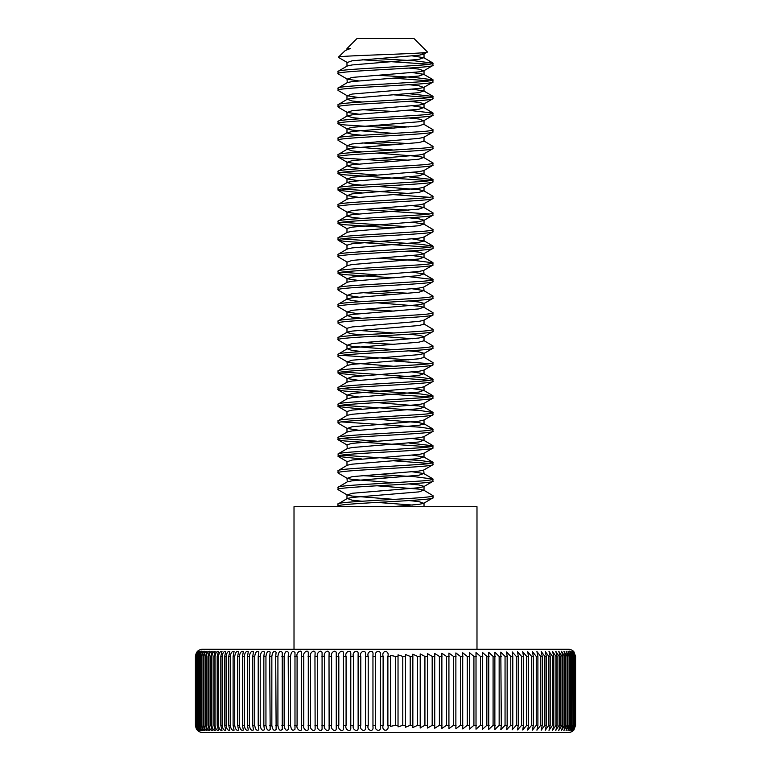 <?xml version="1.0" encoding="UTF-8"?>
<svg xmlns="http://www.w3.org/2000/svg" width="771" height="771" viewBox="0 0 771 771"><rect width="100%" height="100%" fill="white"/><g stroke="black" fill="none" stroke-linecap="round" stroke-linejoin="round"><path stroke-width="1.16" d="M205.443 656.41L205.443 725.318L207.071 730.523C205.52 730.33 204.488 728.595 203.978 725.318L203.978 656.41C204.488 653.133 205.52 651.399 207.071 651.196L205.443 656.41L206.329 656.41C206.85 653.066 207.919 651.341 209.519 651.225L207.977 656.41L207.977 725.318L209.519 730.494C207.919 730.388 206.859 728.662 206.329 725.318L206.329 656.41M203.187 656.41L203.187 725.318L204.903 730.551C203.409 730.282 202.407 728.537 201.896 725.318L201.896 656.41C202.397 653.191 203.399 651.447 204.903 651.177L203.187 656.41L203.978 656.41M201.212 656.41L201.212 725.318L203.024 730.571C201.568 730.224 200.595 728.479 200.103 725.318L200.103 656.41C200.595 653.259 201.568 651.505 203.024 651.148L201.212 656.41L201.896 656.41M199.525 656.41L199.525 725.318L201.424 730.59C200.026 730.176 199.082 728.412 198.59 725.318L198.59 656.41C199.082 653.316 200.017 651.562 201.424 651.138L199.525 656.41L200.103 656.41M198.118 656.41L198.118 725.318L200.103 730.609C198.764 730.118 197.848 728.354 197.376 725.318L197.376 656.41C197.848 653.374 198.764 651.611 200.103 651.119L198.59 656.41M197 656.41L197 725.318L199.082 730.619C197.79 730.06 196.913 728.296 196.441 725.318L196.441 656.41C196.913 653.432 197.79 651.668 199.082 651.11L197.376 656.41M196.181 656.41L196.181 725.318L198.349 730.629C197.106 730.012 196.258 728.238 195.805 725.318L195.805 656.41C196.258 653.49 197.106 651.717 198.349 651.1L196.441 656.41M195.641 656.41L195.641 725.318L197.916 730.629C196.721 729.954 195.901 728.181 195.458 725.318L195.458 656.41C195.901 653.548 196.721 651.774 197.916 651.09L195.805 656.41M202.522 649.278A7.132 7.132 0 0 0 197.771 651.09L195.41 656.41L195.41 725.318L197.771 730.638A7.132 7.132 0 0 0 202.522 732.45L568.478 732.45A7.132 7.132 0 0 0 573.229 730.638L575.59 725.318L575.59 656.41L573.229 651.09A7.132 7.132 0 0 0 568.478 649.278L476.989 649.278L476.989 506.692L294.011 506.692L294.011 649.278L202.522 649.278L568.478 649.278M210.782 656.41L210.782 725.318L212.237 730.465C210.589 730.445 209.5 728.73 208.97 725.318L208.97 656.41C209.5 652.998 210.589 651.283 212.237 651.264L210.782 656.41L211.871 656.41C212.411 652.941 213.528 651.235 215.234 651.302L213.866 656.41L213.866 725.318L215.234 730.426C213.528 730.494 212.411 728.797 211.871 725.318L211.871 656.41M217.2 656.41L217.2 725.318L218.492 730.388C216.738 730.551 215.591 728.865 215.042 725.318L215.042 656.41C215.591 652.873 216.738 651.187 218.492 651.341L217.2 656.41L218.482 656.41C219.041 652.806 220.207 651.129 222.009 651.379L220.805 656.41L220.805 725.318L222.009 730.339C220.217 730.6 219.041 728.923 218.482 725.318L218.482 656.41M224.66 656.41L224.66 725.318L225.778 730.291C223.947 730.657 222.742 729 222.173 725.318L222.173 656.41C222.742 652.738 223.937 651.071 225.778 651.428L224.66 656.41L226.125 656.41C226.693 652.661 227.917 651.023 229.806 651.485L228.765 656.41L228.765 725.318L229.806 730.243C227.917 730.706 226.693 729.067 226.125 725.318L226.125 656.41M233.102 656.41L233.102 725.318L234.076 730.185C232.148 730.763 230.895 729.144 230.317 725.318L230.317 656.41C230.895 652.584 232.148 650.965 234.076 651.543L233.102 656.41L234.741 656.41C235.328 652.517 236.61 650.907 238.576 651.601L237.69 656.41L237.69 725.318L238.576 730.127C236.61 730.821 235.328 729.221 234.741 725.318L234.741 656.41M242.499 656.41L242.499 725.318L243.318 730.06C241.304 730.869 240.003 729.299 239.405 725.318L239.405 656.41C240.003 652.439 241.304 650.859 243.318 651.668L242.499 656.41L244.291 656.41C244.899 652.353 246.228 650.801 248.272 651.746L247.52 656.41L247.52 725.318L248.272 729.983C246.228 730.927 244.899 729.376 244.291 725.318L244.291 656.41M252.763 656.41L252.763 725.318L253.447 729.906C251.365 730.985 250.016 729.453 249.399 725.318L249.399 656.41C250.016 652.276 251.365 650.743 253.447 651.813L252.763 656.41L254.719 656.41C255.336 652.199 256.714 650.695 258.834 651.9L258.208 656.41L258.208 725.318L258.834 729.829C256.714 731.043 255.346 729.539 254.719 725.318L254.719 656.41M263.846 656.41L263.846 725.318L264.414 729.742C262.265 731.091 260.868 729.617 260.232 725.318L260.232 656.41C260.868 652.112 262.256 650.637 264.414 651.987L263.846 656.41L265.947 656.41C266.593 652.025 268 650.579 270.178 652.083L269.677 656.41L270.178 729.645C268 731.149 266.593 729.703 265.947 725.318L265.947 656.41M275.69 656.41L276.134 729.549C273.927 731.207 272.5 729.8 271.845 725.318L271.845 656.41C272.5 651.938 273.927 650.522 276.134 652.179L275.69 656.41L277.917 656.41C278.572 651.842 280.018 650.473 282.253 652.285L282.253 729.443C280.027 731.265 278.582 729.886 277.917 725.318L277.917 656.41M288.2 656.41L288.547 729.327C286.292 731.313 284.827 729.983 284.152 725.318L284.152 656.41C284.827 651.746 286.292 650.416 288.547 652.401L288.2 656.41L290.542 656.41C291.226 651.649 292.71 650.358 294.985 652.526L294.985 729.202C292.71 731.371 291.236 730.079 290.542 725.318L290.542 656.41M301.316 656.41L301.567 729.077C301.288 732.884 295.785 728.711 297.086 725.318L297.086 656.41C295.785 653.027 301.278 648.835 301.567 652.652L301.316 656.41L303.755 656.41C302.405 652.921 308.063 648.787 308.284 652.796L308.284 728.932C308.072 732.942 302.405 728.807 303.755 725.318L303.755 656.41M314.954 656.41L315.127 728.778C314.992 732.98 309.142 728.923 310.559 725.318L310.559 656.41C309.142 652.806 314.982 648.739 315.127 652.941L314.954 656.41L317.479 656.41C315.994 652.69 322.018 648.71 322.076 653.104L322.076 728.624C322.027 733.019 315.994 729.048 317.479 725.318L317.479 656.41M329.015 656.41L329.13 728.441C329.178 733.038 322.953 729.183 324.495 725.318L324.495 656.41C322.953 652.545 329.178 648.69 329.13 653.278L329.015 656.41L331.617 656.41C329.998 652.401 336.426 648.671 336.272 653.471L336.272 728.258C336.426 733.048 329.998 729.337 331.617 725.318L331.617 656.41M343.432 656.41L343.5 728.046C343.779 733.038 337.129 729.501 338.816 725.318L338.816 656.41C337.129 652.237 343.77 648.681 343.5 653.683L343.432 656.41L346.083 656.41C344.338 652.044 351.2 648.71 350.786 653.914L350.786 727.814C351.2 733.019 344.338 729.694 346.083 725.318L346.083 656.41M358.11 656.41L358.139 727.545C358.708 732.97 351.605 729.906 353.417 725.318L353.417 656.41C351.595 651.823 358.708 648.758 358.139 654.174L358.11 656.41L360.799 656.41C358.91 651.562 366.292 648.845 365.531 654.483L365.531 727.246C366.292 732.884 358.91 730.166 360.799 725.318L360.799 656.41M372.952 656.41L372.962 726.88C373.954 732.739 366.273 730.484 368.22 725.318L368.22 656.41C366.273 651.244 373.954 648.98 372.962 654.849L372.952 656.41L375.66 656.41C373.675 650.811 381.712 649.221 380.411 655.35L380.411 726.378C381.712 732.498 373.684 730.927 375.66 725.318L375.66 656.41M575.59 725.318L575.542 725.318C573.364 731.833 573.017 731.852 575.359 725.318L575.359 656.41C573.026 649.895 573.354 649.876 575.542 656.41L575.542 725.318C573.364 731.833 573.017 731.852 575.359 725.318L575.195 725.318C573.104 731.833 572.419 731.852 574.819 725.318L574.819 656.41C572.429 649.895 573.094 649.876 575.195 656.41L575.195 725.318C573.104 731.833 572.419 731.852 574.819 725.318L574.559 725.318C574.193 728.123 573.316 729.896 571.928 730.638L574 725.318L574 656.41C571.533 649.895 572.535 649.876 574.559 656.41L574.559 725.318C574.193 728.123 573.316 729.896 571.928 730.638L574 725.318L570.897 730.609L572.882 725.318L572.882 656.41L570.897 651.119L573.624 656.41L573.624 725.318M572.41 725.318L569.586 730.59L571.475 725.318L571.475 656.41L569.586 651.138L572.41 656.41L572.882 725.318M570.897 725.318L567.986 730.571L569.788 725.318L569.788 656.41L567.986 651.158L570.897 656.41L570.897 725.318L571.475 725.318M569.104 725.318L566.097 730.551L567.813 725.318L567.813 656.41L566.097 651.177L569.104 656.41L569.104 725.318L569.788 725.318M567.022 725.318L563.929 730.523L565.557 725.318L565.557 656.41L563.929 651.206L567.022 656.41L567.022 725.318L567.813 725.318M564.671 725.318L561.49 730.494L563.023 725.318L563.023 656.41L561.49 651.235L564.671 656.41L564.671 725.318L565.557 725.318M562.03 725.318L558.763 730.465L560.218 725.318L560.218 656.41L558.763 651.264L562.03 656.41L562.03 725.318L563.023 725.318M559.129 725.318L555.775 730.426L557.134 725.318L557.134 656.41L555.775 651.302L559.129 656.41L559.129 725.318L560.218 725.318M555.958 725.318L552.518 730.388L553.8 725.318L553.8 656.41L552.518 651.341L555.958 656.41L555.958 725.318L557.134 725.318M552.518 725.318L549 730.339L550.195 725.318L550.195 656.41L549 651.389L552.518 656.41L552.518 725.318L553.8 725.318M548.827 725.318L545.222 730.291L546.34 725.318L546.34 656.41L545.222 651.437L548.827 656.41L548.827 725.318L550.195 725.318M544.875 725.318L541.194 730.243L542.235 725.318L542.235 656.41L541.194 651.485L544.875 656.41L544.875 725.318L546.34 725.318M540.683 725.318L536.924 730.185L537.898 725.318L537.898 656.41L536.924 651.543L540.683 656.41L540.683 725.318L542.235 725.318M536.259 725.318L532.424 730.127L533.31 725.318L533.31 656.41L532.424 651.601L536.259 656.41L536.259 725.318L537.898 725.318M531.595 725.318L527.682 730.06L528.501 725.318L528.501 656.41L527.682 651.668L531.595 656.41L531.595 725.318L533.31 725.318M526.709 725.318L522.728 729.983L523.48 725.318L523.48 656.41L522.728 651.746L526.709 656.41L526.709 725.318L528.501 725.318M521.601 725.318L517.553 729.906L518.237 725.318L518.237 656.41L517.553 651.823L521.601 656.41L521.601 725.318L523.48 725.318M516.281 725.318L512.166 729.829L512.792 725.318L512.792 656.41L512.166 651.9L516.281 656.41L516.281 725.318L518.237 725.318M510.768 725.318L506.586 729.742L507.154 725.318L507.154 656.41L506.586 651.987L510.768 656.41L510.768 725.318L512.792 725.318M505.053 725.318L500.822 729.645L501.323 725.318L500.822 652.083L505.053 656.41L505.053 725.318L507.154 725.318M499.155 725.318L494.866 729.549L494.866 652.179L499.155 656.41L499.155 725.318L501.323 725.318M493.083 725.318L488.737 729.433L488.747 652.295L493.083 656.41L493.083 725.318L495.31 725.318M486.848 725.318L482.453 729.327L482.453 652.401L486.848 656.41L486.848 725.318L489.132 725.318M480.458 725.318L476.015 729.202L476.015 652.526L480.458 656.41L480.458 725.318L482.8 725.318M476.314 725.318L473.914 725.318L469.433 729.067L469.433 652.652L473.914 656.41L473.914 725.318L473.914 656.41L476.314 656.41M467.245 725.318L462.716 728.932L462.716 652.796L467.245 656.41L467.245 725.318L469.684 725.318M460.441 725.318L455.873 728.778L455.873 652.941L460.441 656.41L460.441 725.318L462.928 725.318M453.521 725.318L448.924 728.624L448.924 653.104L453.521 656.41L453.521 725.318L456.046 725.318M446.505 725.318L441.87 728.441L441.87 653.278L446.505 656.41L446.505 725.318L449.069 725.318M441.985 725.318L439.383 725.318L434.728 728.258L434.728 653.471L439.383 656.41L439.383 725.318L439.383 656.41L441.985 656.41M432.184 725.318L427.5 728.046L427.5 653.683L432.184 656.41L432.184 725.318L434.815 725.318M424.917 725.318L420.205 727.814L420.205 653.914L424.917 656.41L424.917 725.318L427.568 725.318M417.583 725.318L412.851 727.545L412.851 654.174L417.583 656.41L417.583 725.318L420.253 725.318M410.201 725.318L405.459 727.246L405.459 654.483L410.201 656.41L410.201 725.318L412.89 725.318M402.78 725.318L398.029 726.87L398.029 654.849L402.78 656.41L402.78 725.318L405.488 725.318M395.34 725.318L390.579 726.369L390.579 655.36L395.34 656.41L395.34 725.318L398.048 725.318M387.88 725.318C389.789 731.833 381.221 731.852 383.12 725.318L383.12 656.41C381.211 649.895 389.779 649.876 387.88 656.41L387.88 725.318L390.589 725.318M573.624 656.41L574 656.41C571.533 649.895 572.535 649.876 574.559 656.41L574.819 656.41C572.429 649.895 573.094 649.876 575.195 656.41L575.359 656.41C573.026 649.895 573.354 649.876 575.542 656.41L575.59 656.41M356.983 38.55L414.017 38.55L427.375 51.908C431.143 53.787 336.455 55.522 338.353 57.189L345.341 50.472L350.333 48.554L346.979 48.554L356.983 38.55M421.535 52.871L423.732 54.192L427.375 51.908M376.807 485.769L418.865 489.122L423.732 490.163L433.032 495.705C436 498.48 335 501.246 337.968 504.022L337.968 506.104L339.076 506.692L337.968 506.104C335 503.328 436 500.562 433.032 497.787L423.732 503.318L418.865 504.369L392.304 506.692L338.209 506.374M423.732 490.163L418.865 491.888L352.135 497.44L347.268 498.48L337.968 504.022M433.032 495.705L433.032 497.787M376.836 58.586L414.721 60.813L433.032 63.203C432.319 64.022 427.732 64.706 419.26 65.246L385.5 67.366C359.806 68.821 337.447 70.055 337.968 71.52L338.209 73.881L347.268 79.143L358.505 80.878M433.032 63.203L432.791 65.564L423.732 70.826L418.865 71.867L352.135 77.418L347.268 79.143M433.032 65.284C436 68.06 335 70.826 337.968 73.602M376.817 75.221L414.114 77.408L433.032 79.837C432.319 80.656 427.732 81.341 419.26 81.88L385.5 84C359.806 85.456 337.447 86.689 337.968 88.154L338.209 90.515L347.268 95.777L358.505 97.512M412.495 72.561L423.732 74.305L418.865 76.03L352.135 81.572L347.268 82.622L337.968 88.154M433.032 79.837L432.791 82.198L423.732 87.46L418.865 88.501L352.135 94.052L347.268 95.777M433.032 81.919C436 84.694 335 87.46 337.968 90.236M408.958 93.686L433.032 96.471C432.319 97.291 427.732 97.975 419.26 98.515L385.5 100.635C359.806 102.09 337.447 103.324 337.968 104.789L338.209 107.15L347.268 112.412L358.505 114.147M412.495 89.195L423.732 90.939L418.865 92.665L352.135 98.206L347.268 99.257L337.968 104.789M433.032 96.471L432.791 98.833L423.732 104.095L418.865 105.135L352.135 110.687L347.268 112.412M433.032 98.553C436 101.329 335 104.095 337.968 106.87M408.958 110.32L433.032 113.106C432.319 113.925 427.732 114.609 419.26 115.149L385.5 117.269C359.806 118.724 337.447 119.958 337.968 121.423L338.209 123.784L344.338 124.892L394.193 128.131M412.495 105.829L423.732 107.574L418.865 109.299L352.135 114.84L347.268 115.891L337.968 121.423M433.032 113.106L432.791 115.467L423.732 120.729L418.865 121.77L352.135 127.321L346.979 128.699L352.135 130.087L394.183 133.441M433.032 115.187C436 117.963 335 120.729 337.968 123.505M362.042 135.272L352.135 134.25L346.979 132.863L352.135 131.475L418.865 125.933L423.732 124.208L433.032 129.74C432.319 130.559 427.732 131.243 419.26 131.783L385.5 133.903C359.806 135.359 337.447 136.602 337.968 138.057L338.209 140.418L347.268 145.68L352.135 146.721L394.183 150.075M347.268 132.525L337.968 138.057M433.032 129.74L432.791 132.101L423.732 137.363L418.865 138.404L352.135 143.955L347.268 145.68M433.032 131.822C436 134.597 335 137.363 337.968 140.139M423.732 140.842L433.032 146.374C432.319 147.203 427.732 147.878 419.26 148.417L385.5 150.538C359.806 151.993 337.447 153.236 337.968 154.692L338.209 157.053L344.338 158.161L394.193 161.399M424.021 137.016L424.021 141.18L418.865 142.568L352.135 148.109L347.268 149.16L337.968 154.692M433.032 146.374L432.791 148.736L423.732 153.998L418.865 155.038L352.135 160.59L347.268 162.315L358.505 164.05M433.032 148.456C436 151.232 335 153.998 337.968 156.773M376.807 153.082L418.865 156.426L423.732 157.477L433.032 163.009C432.319 163.838 427.732 164.512 419.26 165.052L385.5 167.172C359.806 168.627 337.447 169.871 337.968 171.326L338.209 173.687L344.338 174.795L429.563 180.684M423.732 157.477L418.865 159.202L352.135 164.743L347.268 165.794L337.968 171.326M433.032 163.009L432.791 165.37L423.732 170.632L418.865 171.673L352.135 177.224L347.268 178.949L358.505 180.684M433.032 165.09C436 167.866 335 170.632 337.968 173.408M408.958 176.858L433.032 179.643C432.319 180.472 427.732 181.146 419.26 181.686L385.5 183.806C359.806 185.262 337.447 186.505 337.968 187.96L338.209 190.321L362.013 192.837M412.495 172.367L423.732 174.111L418.865 175.836L352.135 181.378L347.268 182.428L337.968 187.96M433.032 179.643L432.791 182.004L423.732 187.266L418.865 188.307L352.135 193.858L347.268 195.583L358.505 197.318M433.032 181.725C436 184.5 335 187.266 337.968 190.042M376.807 186.351L418.865 189.695L423.732 190.745L433.032 196.277C432.319 197.106 427.732 197.781 419.26 198.32L385.5 200.441C359.806 201.896 337.447 203.139 337.968 204.594L338.209 206.956L347.268 212.218L358.505 213.952M423.732 190.745L418.865 192.471L352.135 198.012L347.268 199.063L337.968 204.594M433.032 196.277L432.791 198.639L423.732 203.901L418.865 204.941L352.135 210.493L347.268 212.218M433.032 198.359C436 201.135 335 203.901 337.968 206.676M412.495 205.635L423.732 207.38L433.032 212.912C432.319 213.74 427.732 214.415 419.26 214.955L385.5 217.075C359.806 218.53 337.447 219.774 337.968 221.229L338.209 223.59L344.338 224.698L394.193 227.937M423.732 207.38L418.865 209.105L352.135 214.646L347.268 215.697L337.968 221.229M433.032 212.912L432.791 215.273L423.732 220.535L418.865 221.576L352.135 227.127L346.979 228.515L346.979 232.669M433.032 214.993C436 217.769 335 220.535 337.968 223.311M412.495 222.27L423.732 224.014L433.032 229.546C432.319 230.375 427.732 231.049 419.26 231.589L385.5 233.709C359.806 235.165 337.447 236.408 337.968 237.873L338.209 240.224L344.338 241.333L429.563 247.221M423.732 224.014L418.865 225.739L352.135 231.281L347.268 232.331L337.968 237.873M433.032 229.546L432.791 231.907L423.732 237.169L418.865 238.21L352.135 243.761L346.979 245.149L346.979 249.303M433.032 231.628C436 234.403 335 237.169 337.968 239.945M341.437 238.904L420.687 244.262L433.032 246.19C432.319 247.009 427.732 247.684 419.26 248.223L385.5 250.344C359.806 251.799 337.447 253.042 337.968 254.507L338.209 256.859L347.268 262.121L352.135 260.396L418.865 254.844L423.732 253.804L433.032 248.262C436 251.038 335 253.804 337.968 256.579L338.209 254.228L347.268 248.966L352.135 247.915L418.865 242.373L424.021 240.986L424.021 236.832M433.032 246.19L433.032 248.262M376.817 258.198L414.114 260.386L433.032 262.824C432.319 263.643 427.732 264.318 419.26 264.858L385.5 266.978C359.806 268.433 337.447 269.677 337.968 271.141L338.209 273.493L344.338 274.601L394.193 277.839M412.495 255.538L423.732 257.283L418.865 259.008L352.135 264.549L347.268 265.6L337.968 271.141M433.032 262.824L432.791 265.176L423.732 270.438L418.865 271.488L352.135 277.03L347.268 278.755L358.505 280.49M433.032 264.896C436 267.672 335 270.438 337.968 273.213M408.958 276.664L433.032 279.459C432.319 280.278 427.732 280.952 419.26 281.502L385.5 283.612C359.806 285.068 337.447 286.311 337.968 287.776L338.209 290.127L347.268 295.389L358.505 297.124M412.495 272.173L423.732 273.917L418.865 275.642L352.135 281.184L347.268 282.234L337.968 287.776M433.032 279.459L432.791 281.81L423.732 287.072L418.865 288.123L352.135 293.664L347.268 295.389M433.032 281.531C436 284.306 335 287.072 337.968 289.848M412.495 288.807L423.732 290.551L433.032 296.093C432.319 296.912 427.732 297.587 419.26 298.136L385.5 300.247C359.806 301.702 337.447 302.945 337.968 304.41L338.209 306.762L347.268 312.024L358.505 313.768M423.732 290.551L418.865 292.276L352.135 297.818L347.268 298.869L337.968 304.41M433.032 296.093L432.791 298.444L423.732 303.707L418.865 304.757L352.135 310.299L347.268 312.024M433.032 298.165C436 300.95 335 303.707 337.968 306.482M376.807 302.791L418.865 306.135L423.732 307.186L433.032 312.727C432.319 313.546 427.732 314.221 419.26 314.77L385.5 316.881C359.806 318.336 337.447 319.579 337.968 321.044L338.209 323.396L347.268 328.658M423.732 307.186L418.865 308.911L352.135 314.452L347.268 315.503L337.968 321.044M433.032 312.727L432.791 315.079L423.732 320.341L418.865 321.391L352.135 326.933L346.979 328.321L346.979 332.474L352.135 333.862L362.042 334.884M433.032 314.799C436 317.585 335 320.341 337.968 323.116M423.732 323.82L433.032 329.362C432.319 330.181 427.732 330.855 419.26 331.405L385.5 333.515C359.806 334.971 337.447 336.214 337.968 337.679L338.209 340.03L347.268 345.292L352.135 346.343L394.183 349.687M424.021 320.004L424.021 324.157L418.865 325.545L352.135 331.087L347.268 332.137L338.209 337.399L337.968 339.751C335 336.975 436 334.219 433.032 331.434L423.732 336.975L418.865 338.026L352.135 343.567L347.268 345.292M433.032 329.362L433.032 331.434M423.732 340.454L433.032 345.996C432.319 346.815 427.732 347.49 419.26 348.039L385.5 350.15C359.806 351.605 337.447 352.848 337.968 354.313L338.209 356.665L347.268 361.927L352.135 362.977L394.183 366.321M408.987 334.228L418.865 335.25L424.021 336.638L424.021 340.792L418.865 342.179L352.135 347.721L347.268 348.771L337.968 354.313M433.032 345.996L432.791 348.347L423.732 353.61L418.865 354.66L352.135 360.202L347.268 361.927M433.032 348.068C436 350.853 335 353.61 337.968 356.385M423.732 357.089L433.032 362.63C432.319 363.449 427.732 364.134 419.26 364.673L385.5 366.784C359.806 368.239 337.447 369.482 337.968 370.947L338.209 373.299L362.013 375.814M408.987 350.863L418.865 351.884L424.021 353.272L424.021 357.426L418.865 358.814L352.135 364.365L347.268 365.406L337.968 370.947M433.032 362.63L432.791 364.982L423.732 370.244L418.865 371.294L352.135 376.836L347.268 378.561L358.505 380.305M433.032 364.702C436 367.488 335 370.244 337.968 373.019M341.437 371.988L420.687 377.337L433.032 379.265C432.319 380.084 427.732 380.768 419.26 381.308L385.5 383.418C359.806 384.874 337.447 386.117 337.968 387.582L338.209 389.933L344.338 391.042L429.563 396.94M412.495 371.988L423.732 373.723L418.865 375.448L352.135 380.999L347.268 382.04L337.968 387.582M433.032 379.265L432.791 381.616L423.732 386.878L418.865 387.929L352.135 393.47L347.268 395.195L358.505 396.94M433.032 381.337C436 384.122 335 386.878 337.968 389.663M341.437 388.623L420.687 393.971L433.032 395.899C432.319 396.718 427.732 397.402 419.26 397.942L385.5 400.053C359.806 401.508 337.447 402.751 337.968 404.216L338.209 406.568L362.013 409.083M412.495 388.623L423.732 390.357L418.865 392.082L352.135 397.634L347.268 398.674L337.968 404.216M433.032 395.899L432.791 398.25L423.732 403.512L418.865 404.563L352.135 410.105L346.979 411.492L346.979 415.646M433.032 397.981C436 400.756 335 403.512 337.968 406.298M341.437 405.257L420.687 410.606L433.032 412.533C432.319 413.352 427.732 414.037 419.26 414.576L385.5 416.687C359.806 418.142 337.447 419.385 337.968 420.85L338.209 423.202L347.268 428.464L358.505 430.208M376.807 402.597L418.865 405.951L424.021 407.329L418.865 408.717L352.135 414.268L347.268 415.309L337.968 420.85M433.032 412.533L432.791 414.885L423.732 420.147L418.865 421.197L352.135 426.739L347.268 428.464M433.032 414.615C436 417.39 335.009 420.147 337.968 422.932L337.968 422.932M341.437 421.891L420.687 427.24L433.032 429.168C432.319 429.987 427.732 430.671 419.26 431.211L385.5 433.321C359.806 434.777 337.447 436.02 337.968 437.485L338.209 439.836L344.338 440.945L429.563 446.843M376.807 419.231L418.865 422.585L424.021 423.963L418.865 425.351L352.135 430.902L347.268 431.943L337.968 437.485M433.032 429.168L432.791 431.519L423.732 436.781L418.865 437.832L352.135 443.373L346.979 444.761L347.268 448.577L338.209 453.84L338.209 456.471L362.013 458.986M433.032 431.249C436 434.025 335 436.781 337.968 439.566M408.958 443.017L433.032 445.802C432.319 446.621 427.732 447.305 419.26 447.845L385.5 449.956C359.806 451.411 337.447 452.654 337.968 454.119M433.032 445.802L432.791 448.153L423.732 453.415L418.865 454.466L352.135 460.008L347.268 461.733L338.209 456.471M433.032 447.884C436 450.659 335 453.415 337.968 456.201M341.437 455.16L420.687 460.509L433.032 462.436C432.319 463.255 427.732 463.94 419.26 464.479L385.5 466.59C359.806 468.045 337.447 469.288 337.968 470.753L338.209 473.105L347.268 478.367L352.135 479.417L394.183 482.762M412.495 455.16L423.732 456.895L418.865 458.62L352.135 464.171L347.268 465.212L337.968 470.753M433.032 462.436L432.791 464.788L423.732 470.05L418.865 471.1L352.135 476.642L347.268 478.367M433.032 464.518C436 467.293 335 470.05 337.968 472.835M376.817 474.444L414.114 476.642L433.032 479.07C432.319 479.89 427.732 480.574 419.26 481.114L385.5 483.224C359.806 484.68 337.447 485.923 337.968 487.388L338.209 489.739L347.268 495.001L352.135 496.052L394.193 499.396M412.495 471.794L423.732 473.529L418.865 475.254L352.135 480.805L347.268 481.846L337.968 487.388M433.032 479.07L432.791 481.422L423.732 486.684L418.865 487.735L352.135 493.276L347.268 495.001M433.032 481.152C436 483.928 335 486.694 337.968 489.469M362.013 59.762L429.563 64.244M394.193 78.218L429.563 80.878M394.193 94.852L429.563 97.512M362.013 109.665L394.193 111.496M376.817 125.124L408.958 126.955M376.817 141.758L408.958 143.589M362.013 142.934L394.193 144.765M376.817 158.392L408.958 160.223M341.437 172.367L376.817 175.027M341.437 189.001L408.958 193.492M394.193 194.668L429.563 197.318M376.817 208.295L408.958 210.126M362.013 209.471L429.563 213.952M341.437 222.27L408.958 226.761M341.437 272.173L376.817 274.833M376.817 291.467L408.958 293.298M362.013 292.643L394.193 294.474M362.013 309.277L394.193 311.108M362.013 342.546L394.193 344.377M341.437 355.354L408.958 359.835M394.193 361.011L429.563 363.671M394.193 377.645L429.563 380.305M341.437 438.526L376.817 441.176M394.193 460.817L429.563 463.477M362.013 475.62L394.193 477.451M339.076 57.565L338.353 57.189L339.076 57.565M228.524 732.45L233.006 732.45M545.145 732.45L523.663 732.45M509.082 732.45L507.829 732.45M276.712 732.45L271.382 732.45M340.136 732.45L335.819 732.45M347.923 732.45L344.589 732.45M225.489 732.45L223.426 732.45M428.493 732.45L425.631 732.45M360.279 506.692L423.52 506.692M405.469 654.483L405.488 656.41L402.78 656.41M253.312 732.45L236.466 732.45M420.205 727.265L420.205 728.036M405.469 726.513L405.469 727.246M350.333 48.554L345.341 50.472M412.495 55.926L423.732 57.671L418.865 59.396L352.135 64.937L347.268 65.988L338.209 71.24M347.268 82.622L346.979 78.796M347.268 99.257L352.135 100.982L362.042 102.003M347.268 115.891L352.135 117.616L362.042 118.638M347.268 149.16L352.135 150.885L362.042 151.906M347.268 165.794L352.135 167.519L362.042 168.541M347.268 182.428L352.135 184.153L362.042 185.175M346.979 211.88L346.979 216.034L352.135 217.422L362.042 218.444M412.495 238.904L424.021 240.986M346.979 295.052L346.979 299.206L352.135 300.594L362.042 301.615M347.268 315.503L352.135 317.228L362.042 318.25M376.807 336.06L412.495 338.72M347.268 348.771L352.135 350.497L362.042 351.518M347.268 365.406L346.979 361.589M412.495 438.526L423.732 440.26L418.865 441.985L352.135 447.537L347.268 448.577M347.268 481.846L346.979 478.03M347.268 498.48L352.135 500.206L362.013 501.227M376.807 502.403L412.495 505.063M423.732 54.192L418.865 55.233L352.135 60.784L347.268 62.509L338.411 57.362M408.987 68.079L418.865 69.101L423.732 70.826M408.987 84.714L418.865 85.735L423.732 87.46M408.987 101.348L418.865 102.37L424.021 103.748L424.021 107.911M408.987 117.982L418.865 119.004L423.732 120.729M408.987 217.788L418.865 218.81L424.021 220.198L424.021 224.351M408.987 251.057L418.865 252.078L423.732 253.804M424.021 274.254L423.732 270.438M424.021 290.889L423.732 287.072M408.987 300.96L418.865 301.981L424.021 303.369L424.021 307.523M358.505 330.402L394.183 333.053M424.021 473.876L423.732 470.05M408.987 483.937L418.865 484.959L424.021 486.347L424.021 490.51M408.987 500.572L418.865 501.593L423.732 503.318M380.411 725.318L383.12 725.318M372.952 725.318L375.66 725.318M365.512 725.318L368.22 725.318M358.11 725.318L360.799 725.318M350.747 725.318L353.417 725.318M343.432 725.318L346.083 725.318M336.185 725.318L338.816 725.318M329.015 725.318L331.617 725.318M321.931 725.318L324.495 725.318M314.954 725.318L317.479 725.318M308.072 725.318L310.559 725.318M301.316 725.318L303.755 725.318M294.686 725.318L297.086 725.318M288.2 725.318L290.542 725.318M281.868 725.318L284.152 725.318M275.69 725.318L277.917 725.318M269.677 725.318L271.845 725.318M263.846 725.318L265.947 725.318M258.208 725.318L260.232 725.318M252.763 725.318L254.719 725.318M247.52 725.318L249.399 725.318M242.499 725.318L244.291 725.318M237.69 725.318L239.405 725.318M233.102 725.318L234.741 725.318M228.765 725.318L230.317 725.318M224.66 725.318L226.125 725.318M220.805 725.318L222.173 725.318M217.2 725.318L218.482 725.318M213.866 725.318L215.042 725.318M210.782 725.318L211.871 725.318M207.977 725.318L208.97 725.318M205.443 725.318L206.329 725.318M203.187 725.318L203.978 725.318M201.212 725.318L201.896 725.318M199.525 725.318L200.103 725.318M208.97 656.41L207.977 656.41M215.042 656.41L213.866 656.41M222.173 656.41L220.805 656.41M230.317 656.41L228.765 656.41M239.405 656.41L237.69 656.41M249.399 656.41L247.52 656.41M260.232 656.41L258.208 656.41M271.845 656.41L269.677 656.41M284.152 656.41L281.868 656.41M297.086 656.41L294.686 656.41M310.559 656.41L308.072 656.41M324.495 656.41L321.931 656.41M338.816 656.41L336.185 656.41M353.417 656.41L350.747 656.41M368.22 656.41L365.512 656.41M383.12 656.41L380.411 656.41M390.589 656.41L387.88 656.41M398.048 656.41L395.34 656.41M412.89 656.41L410.201 656.41M420.253 656.41L417.583 656.41M427.568 656.41L424.917 656.41M434.815 656.41L432.184 656.41M449.069 656.41L446.505 656.41M456.046 656.41L453.521 656.41M462.928 656.41L460.441 656.41M469.684 656.41L467.245 656.41M482.8 656.41L480.458 656.41M489.132 656.41L486.848 656.41M495.31 656.41L493.083 656.41M501.323 656.41L499.155 656.41M507.154 656.41L505.053 656.41M512.792 656.41L510.768 656.41M518.237 656.41L516.281 656.41M523.48 656.41L521.601 656.41M528.501 656.41L526.709 656.41M533.31 656.41L531.595 656.41M537.898 656.41L536.259 656.41M542.235 656.41L540.683 656.41M546.34 656.41L544.875 656.41M550.195 656.41L548.827 656.41M553.8 656.41L552.518 656.41M557.134 656.41L555.958 656.41M560.218 656.41L559.129 656.41M563.023 656.41L562.03 656.41M565.557 656.41L564.671 656.41M567.813 656.41L567.022 656.41M569.788 656.41L569.104 656.41M571.475 656.41L570.897 656.41M390.589 655.36L390.589 656.092L390.589 655.36M390.589 725.636L390.589 726.369L390.589 725.636M412.861 726.754L412.861 727.545M420.214 653.914L420.214 654.618L420.214 653.914M420.214 727.111L420.214 727.814M427.5 653.683L427.5 654.261L427.5 653.683M427.5 727.467L427.5 728.046M432.791 62.923L423.732 57.671M423.732 74.305L432.791 79.558M423.732 90.939L432.791 96.192M423.732 107.574L432.791 112.836M423.732 174.111L432.791 179.373M423.732 240.648L432.791 245.91M423.732 257.283L432.791 262.545M423.732 273.917L432.791 279.179M423.732 373.723L432.791 378.985M423.732 390.357L432.791 395.619M423.732 406.992L432.791 412.254M423.732 423.626L432.791 428.888M423.732 440.26L432.791 445.522M423.732 456.895L432.791 462.157M423.732 473.529L432.791 478.791M346.979 49.691L346.979 48.554M424.021 58.008L424.021 53.845M346.979 66.325L346.979 62.162M424.021 74.642L424.021 70.479M424.021 91.277L424.021 87.113M346.979 99.594L346.979 95.431M346.979 116.228L346.979 112.065M424.021 124.545L424.021 120.382M346.979 132.863L346.979 128.699M346.979 149.497L346.979 145.334M424.021 157.814L424.021 153.651M346.979 166.131L346.979 161.977M424.021 174.448L424.021 170.295M346.979 182.766L346.979 178.612M424.021 191.083L424.021 186.929M346.979 199.4L346.979 195.246M424.021 207.717L424.021 203.563M424.021 257.62L424.021 253.466M346.979 265.937L346.979 261.783M346.979 282.572L346.979 278.418M346.979 315.84L346.979 311.686M346.979 349.109L346.979 344.955M424.021 374.06L424.021 369.907M346.979 382.377L346.979 378.224M424.021 390.695L424.021 386.541M346.979 399.012L346.979 394.858M424.021 407.329L424.021 403.175M424.021 423.963L424.021 419.81M346.979 432.28L346.979 428.127M424.021 440.598L424.021 436.444M424.021 457.232L424.021 453.078M346.979 465.559L346.979 461.395M346.979 498.827L346.979 494.664M424.021 502.981L424.021 506.692M347.268 129.046L338.209 123.784M347.268 162.315L338.209 157.053M347.268 178.949L338.209 173.687M347.268 195.583L338.209 190.321M347.268 228.852L338.209 223.59M347.268 245.486L338.209 240.224M347.268 278.755L338.209 273.493M347.268 378.561L338.209 373.299M347.268 395.195L338.209 389.933M347.268 411.83L338.209 406.568M347.268 445.098L338.209 439.836"/></g></svg>
